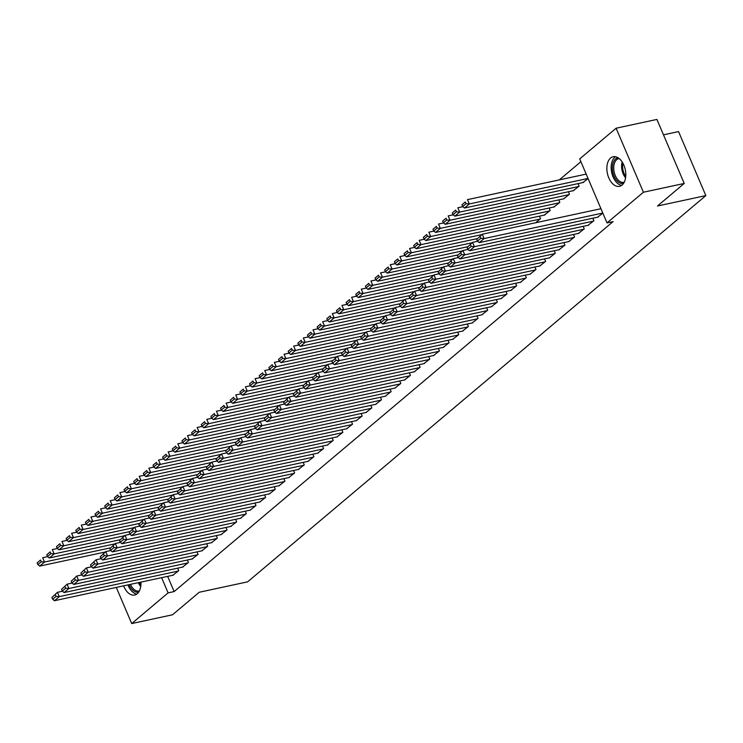 <?xml version="1.0" encoding="UTF-8"?>
<svg xmlns="http://www.w3.org/2000/svg" width="743" height="743" viewBox="0 0 743 743"><rect width="100%" height="100%" fill="white"/><g stroke="black" fill="none" stroke-linecap="round" stroke-linejoin="round"><path stroke-width="1.11" d="M622.095 185.035A15.129 9.13 77.9 0 1 619.513 186.326A15.129 9.13 77.9 0 1 608.006 175.719A15.129 9.13 77.9 0 1 610.579 158.036A15.129 9.13 77.9 0 1 613.161 156.745A15.129 9.13 77.9 0 1 624.668 167.351A15.129 9.13 77.9 0 1 622.095 185.035M140.919 582.122A15.129 9.13 77.9 0 1 137.232 593.731A15.129 9.13 77.9 0 1 134.65 595.032A15.129 9.13 77.9 0 1 123.635 585.837M580.896 161.686L559.312 179.89M579.707 158.9L616.105 128.214L643.41 192.233L607.012 222.919L579.707 158.9M643.41 192.233L684.219 183.456L656.914 119.437L616.105 128.214M663.48 134.827L678.545 131.585L705.85 195.604L247.633 581.843L199.263 592.245L172.515 614.786L131.706 623.563L116.289 587.416M573.234 190.71L579.141 186.103L578.073 183.605M587.992 225.315L593.898 220.708L592.84 218.21M553.925 206.981L559.832 202.384L558.764 199.876M568.683 241.586L574.59 236.989L573.531 234.482M539.455 216.157L540.523 218.656L535.675 222.742M549.374 257.867L555.281 253.261L554.213 250.762M530.065 274.139L535.972 269.542L534.904 267.034M510.747 290.42L516.664 285.814L515.596 283.315M491.439 306.692L497.355 302.095L496.287 299.596M472.13 322.973L478.046 318.366L476.978 315.868M452.821 339.245L458.737 334.647L457.669 332.149M433.513 355.526L439.429 350.919L438.361 348.421M414.204 371.797L420.111 367.2L419.052 364.702M394.895 388.078L400.802 383.472L399.743 380.973M375.586 404.35L381.493 399.753L380.425 397.254M356.278 420.631L362.185 416.024L361.117 413.526M336.969 436.912L342.876 432.305L341.808 429.807M317.651 453.184L323.567 448.577L322.499 446.079M298.342 469.465L304.259 464.858L303.19 462.36M279.034 485.736L284.95 481.13L283.882 478.631M259.725 502.017L265.641 497.411L264.573 494.912M240.416 518.289L246.323 513.682L245.264 511.184M221.108 534.57L227.014 529.963L225.956 527.465M201.799 550.842L207.706 546.235L206.638 543.737M182.49 567.123L188.397 562.516L187.329 560.018M167.658 576.373L174.15 591.577L613.059 221.618L607.012 222.919M172.831 575.258L178.747 570.652L177.679 568.154M192.14 558.977L198.056 554.371L196.988 551.873M211.449 542.706L217.365 538.099L216.297 535.601M230.757 526.425L236.673 521.818L235.605 519.32M250.075 510.153L255.982 505.546L254.914 503.048M269.384 493.872L275.291 489.265L274.223 486.767M288.693 477.6L294.599 472.994L293.531 470.495M308.001 461.319L313.908 456.713L312.849 454.214M327.31 445.048L333.217 440.441L332.158 437.943M346.619 428.767L352.535 424.16L351.467 421.662M365.928 412.495L371.844 407.888L370.776 405.39M385.236 396.214L391.152 391.607L390.084 389.109M404.545 379.942L410.461 375.336L409.393 372.837M423.854 363.661L429.77 359.055L428.702 356.556M443.172 347.39L449.078 342.783L448.01 340.285M462.48 331.109L468.387 326.502L467.319 324.004M481.789 314.837L487.696 310.23L486.637 307.732M501.098 298.556L507.005 293.949L505.946 291.451M520.406 282.284L526.323 277.678L525.255 275.179M539.715 266.003L545.631 261.397L544.563 258.898M559.024 249.732L564.94 245.125L563.872 242.627M544.266 215.126L550.173 210.52L549.114 208.021M578.333 233.451L584.249 228.844L583.181 226.346M563.575 198.845L569.491 194.239L568.423 191.74M597.641 217.179L602.852 213.167M582.884 182.574L588.094 178.561M174.15 591.577L168.104 592.877L131.706 623.563M684.219 183.456L657.481 206.006L705.85 195.604M161.612 577.664L168.104 592.877M173.435 575.128L54.443 600.706L59.273 596.638L57.425 592.31L51.908 597.493L52.651 599.22L56.031 596.378L55.288 594.641M62.477 591.233L57.425 592.31L51.908 597.493M178.264 571.061L59.273 596.638L56.031 596.378M52.651 599.22L54.443 600.706M47.719 556.628L42.667 557.705L44.506 562.033L110.317 547.888M105.237 552.012L39.685 566.101L37.884 564.615L41.264 561.773L40.531 560.036L37.15 562.888L37.884 564.615M37.15 562.888L40.531 560.036M41.264 561.773L44.506 562.033L39.685 566.101M183.084 566.993L64.093 592.57L68.923 588.502L67.084 584.174L61.567 589.357L62.301 591.084L65.681 588.233L64.947 586.506M72.127 583.088L67.084 584.174L61.567 589.357M187.914 562.925L68.923 588.502L65.681 588.233M62.301 591.084L64.093 592.57M192.743 558.847L73.752 584.435L78.582 580.367L76.733 576.039L71.217 581.221L71.96 582.949L75.34 580.097L74.597 578.37M81.786 574.952L76.733 576.039L71.217 581.221M197.573 554.78L78.582 580.367L75.34 580.097M71.96 582.949L73.752 584.435M57.369 548.483L52.316 549.569L54.165 553.897L119.976 539.752M114.896 543.876L49.335 557.965L47.543 556.479L50.923 553.628L50.18 551.9L46.809 554.752L47.543 556.479M46.809 554.752L50.18 551.9M50.923 553.628L54.165 553.897L49.335 557.965M67.028 540.347L61.975 541.433L63.824 545.761L129.635 531.607M124.555 535.731L58.994 549.829L57.202 548.343L60.573 545.492L59.839 543.765L56.459 546.616L57.202 548.343M56.459 546.616L59.839 543.765M60.573 545.492L63.824 545.761L58.994 549.829M138.7 592.069A13.095 7.904 77.9 0 1 129.115 584.657M130.471 584.36A12.12 7.319 -102.1 0 0 139.006 591.019A12.12 7.319 -102.1 0 0 139.368 590.926M127.926 584.908A15.027 9.074 -102.1 0 0 136.786 594.075M623.572 183.363A13.095 7.904 77.9 0 1 612.436 169.543A13.095 7.904 77.9 0 1 618.074 157.776M619.151 158.547A12.12 7.319 -102.1 0 0 618.78 158.612A12.12 7.319 -102.1 0 0 613.792 169.46A12.12 7.319 -102.1 0 0 623.879 182.314A12.12 7.319 -102.1 0 0 624.241 182.221M615.492 156.736A15.027 9.074 -102.1 0 0 611.229 169.385A15.027 9.074 -102.1 0 0 621.65 185.378M202.393 550.712L83.411 576.299L88.231 572.221L86.392 567.903L80.876 573.076L81.609 574.813L84.99 571.961L84.256 570.234M91.445 566.816L86.392 567.903L80.876 573.076M207.223 546.644L88.231 572.221L84.99 571.961M81.609 574.813L83.411 576.299M212.052 542.576L93.061 568.154L97.89 564.086L96.042 559.758L90.525 564.94L91.268 566.668L94.649 563.826L93.906 562.089M101.094 558.68L96.042 559.758L90.525 564.94M216.882 538.508L97.89 564.086L94.649 563.826M91.268 566.668L93.061 568.154M76.678 532.211L71.625 533.298L73.473 537.616L139.285 523.471M134.204 527.595L68.644 541.693L66.851 540.207L70.232 537.356L69.498 535.629L66.118 538.471L66.851 540.207M66.118 538.471L69.498 535.629M70.232 537.356L73.473 537.616L68.644 541.693M86.337 524.075L81.284 525.152L83.132 529.48L148.944 515.336M143.863 519.459L78.303 533.548L76.51 532.062L79.891 529.22L79.148 527.484L75.767 530.335L76.51 532.062M75.767 530.335L79.148 527.484M79.891 529.22L83.132 529.48L78.303 533.548M221.711 534.44L102.72 560.018L107.54 555.95L105.701 551.622L100.184 556.804L100.918 558.532L104.299 555.68L103.565 553.953M110.753 550.535L105.701 551.622L100.184 556.804M226.531 530.372L107.54 555.95L104.299 555.68M100.918 558.532L102.72 560.018M95.986 515.93L90.943 517.017L92.782 521.345L158.593 507.2M153.513 511.323L87.953 525.412L86.16 523.926L89.541 521.075L88.807 519.348L85.426 522.199L86.16 523.926M85.426 522.199L88.807 519.348M89.541 521.075L92.782 521.345L87.953 525.412M231.361 526.295L112.369 551.882L117.199 547.814L115.351 543.486L109.843 548.668L110.577 550.396L113.958 547.545L113.215 545.817M120.403 542.399L115.351 543.486L109.843 548.668M236.19 522.227L117.199 547.814L113.958 547.545M110.577 550.396L112.369 551.882M105.645 507.794L100.593 508.881L102.441 513.209L168.252 499.055M163.172 503.178L97.612 517.277L95.819 515.791L99.2 512.939L98.457 511.212L95.076 514.063L95.819 515.791M95.076 514.063L98.457 511.212M99.2 512.939L102.441 513.209L97.612 517.277M241.02 518.159L122.028 543.746L126.858 539.669L125.01 535.35L119.493 540.523L120.236 542.26L123.607 539.409L122.874 537.681M130.062 534.263L125.01 535.35L119.493 540.523M245.84 514.091L126.858 539.669L123.607 539.409M120.236 542.26L122.028 543.746M250.67 510.023L131.678 535.601L136.508 531.533L134.659 527.205L129.152 532.387L129.886 534.115L133.266 531.273L132.533 529.536M139.712 526.118L134.659 527.205L129.152 532.387M255.499 505.955L136.508 531.533L133.266 531.273M129.886 534.115L131.678 535.601M260.329 501.887L141.337 527.465L146.167 523.397L144.318 519.069L138.802 524.252L139.545 525.979L142.925 523.128L142.182 521.4M149.371 517.982L144.318 519.069L138.802 524.252M265.158 497.819L146.167 523.397L142.925 523.128M139.545 525.979L141.337 527.465M269.978 493.742L150.987 519.329L155.816 515.261L153.977 510.933L148.461 516.116L149.194 517.843L152.575 514.992L151.841 513.264M159.021 509.847L153.977 510.933L148.461 516.116M274.808 489.674L155.816 515.261L152.575 514.992M149.194 517.843L150.987 519.329M279.637 485.606L160.646 511.193L165.475 507.116L163.627 502.797L158.11 507.971L158.853 509.707L162.234 506.856L161.491 505.129M168.68 501.711L163.627 502.797L158.11 507.971M284.467 481.538L165.475 507.116L162.234 506.856M158.853 509.707L160.646 511.193M289.287 477.47L170.305 503.048L175.125 498.98L173.286 494.652L167.769 499.835L168.503 501.562L171.884 498.72L171.15 496.983M178.339 493.566L173.286 494.652L167.769 499.835M294.117 473.402L175.125 498.98L171.884 498.72M168.503 501.562L170.305 503.048M298.946 469.335L179.955 494.912L184.784 490.844L182.936 486.516L177.419 491.699L178.162 493.426L181.543 490.575L180.8 488.848M187.988 485.43L182.936 486.516L177.419 491.699M303.776 465.257L184.784 490.844L181.543 490.575M178.162 493.426L179.955 494.912M308.605 461.189L189.614 486.776L194.434 482.709L192.595 478.381L187.078 483.554L187.812 485.29L191.192 482.439L190.459 480.712M197.647 477.294L192.595 478.381L187.078 483.554M313.425 457.121L194.434 482.709L191.192 482.439M187.812 485.29L189.614 486.776M318.255 453.054L199.263 478.631L204.093 474.563L202.245 470.245L196.737 475.418L197.471 477.155L200.851 474.303L200.108 472.576M207.297 469.158L202.245 470.245L196.737 475.418M323.084 448.986L204.093 474.563L200.851 474.303M197.471 477.155L199.263 478.631M327.914 444.918L208.922 470.495L213.752 466.428L211.904 462.1L206.387 467.282L207.13 469.009L210.501 466.167L209.767 464.431M216.956 461.013L211.904 462.1L206.387 467.282M332.734 440.85L213.752 466.428L210.501 466.167M207.13 469.009L208.922 470.495M337.563 436.782L218.572 462.36L223.402 458.292L221.553 453.964L216.046 459.146L216.78 460.874L220.16 458.022L219.426 456.295M226.606 452.877L221.553 453.964L216.046 459.146M342.393 432.705L223.402 458.292L220.16 458.022M216.78 460.874L218.572 462.36M347.222 428.637L228.231 454.224L233.061 450.156L231.212 445.828L225.696 451.001L226.439 452.738L229.819 449.886L229.076 448.159M236.265 444.741L231.212 445.828L225.696 451.001M352.052 424.569L233.061 450.156L229.819 449.886M226.439 452.738L228.231 454.224M356.872 420.501L237.881 446.079L242.71 442.011L240.871 437.692L235.355 442.865L236.088 444.602L239.469 441.751L238.735 440.023M245.914 436.605L240.871 437.692L235.355 442.865M361.702 416.433L242.71 442.011L239.469 441.751M236.088 444.602L237.881 446.079M366.531 412.365L247.54 437.943L252.369 433.875L250.521 429.547L245.004 434.729L245.747 436.457L249.128 433.615L248.385 431.878M255.573 428.46L250.521 429.547L245.004 434.729M371.361 408.297L252.369 433.875L249.128 433.615M245.747 436.457L247.54 437.943M376.181 404.229L257.199 429.807L262.019 425.739L260.18 421.411L254.663 426.593L255.397 428.321L258.778 425.47L258.044 423.742M265.232 420.324L260.18 421.411L254.663 426.593M381.01 400.152L262.019 425.739L258.778 425.47M255.397 428.321L257.199 429.807M385.84 396.084L266.848 421.671L271.678 417.603L269.83 413.275L264.313 418.448L265.056 420.185L268.437 417.334L267.694 415.606M274.882 412.189L269.83 413.275L264.313 418.448M390.669 392.016L271.678 417.603L268.437 417.334M265.056 420.185L266.848 421.671M395.499 387.948L276.507 413.526L281.328 409.458L279.489 405.139L273.972 410.312L274.706 412.04L278.086 409.198L277.353 407.47M284.541 404.053L279.489 405.139L273.972 410.312M400.319 383.88L281.328 409.458L278.086 409.198M274.706 412.04L276.507 413.526M405.149 379.812L286.157 405.39L290.987 401.322L289.138 396.994L283.631 402.177L284.365 403.904L287.745 401.062L287.002 399.325M294.191 395.908L289.138 396.994L283.631 402.177M409.978 375.744L290.987 401.322L287.745 401.062M284.365 403.904L286.157 405.39M414.808 371.676L295.816 397.254L300.646 393.186L298.797 388.858L293.281 394.041L294.024 395.768L297.395 392.917L296.661 391.189M303.85 387.772L298.797 388.858L293.281 394.041M419.628 367.599L300.646 393.186L297.395 392.917M294.024 395.768L295.816 397.254M424.457 363.531L305.466 389.118L310.295 385.05L308.447 380.722L302.94 385.896L303.673 387.632L307.054 384.781L306.311 383.054M313.5 379.636L308.447 380.722L302.94 385.896M429.287 359.463L310.295 385.05L307.054 384.781M303.673 387.632L305.466 389.118M434.116 355.395L315.125 380.973L319.954 376.905L318.106 372.587L312.589 377.76L313.332 379.487L316.713 376.645L315.97 374.909M323.159 371.5L318.106 372.587L312.589 377.76M438.946 351.328L319.954 376.905L316.713 376.645M313.332 379.487L315.125 380.973M443.766 347.26L324.775 372.837L329.604 368.769L327.765 364.441L322.248 369.624L322.982 371.351L326.363 368.509L325.629 366.773M332.808 363.355L327.765 364.441L322.248 369.624M448.596 343.192L329.604 368.769L326.363 368.509M322.982 371.351L324.775 372.837M453.425 339.124L334.434 364.702L339.263 360.634L337.415 356.306L331.898 361.488L332.641 363.216L336.022 360.364L335.279 358.637M342.467 355.219L337.415 356.306L331.898 361.488M458.255 335.047L339.263 360.634L336.022 360.364M332.641 363.216L334.434 364.702M463.075 330.979L344.093 356.566L348.913 352.498L347.074 348.17L341.557 353.343L342.291 355.08L345.671 352.228L344.938 350.501M352.117 347.083L347.074 348.17L341.557 353.343M467.904 326.911L348.913 352.498L345.671 352.228M342.291 355.08L344.093 356.566M472.734 322.843L353.742 348.421L358.572 344.353L356.724 340.034L351.207 345.207L351.95 346.935L355.33 344.093L354.587 342.356M361.776 338.947L356.724 340.034L351.207 345.207M477.563 318.775L358.572 344.353L355.33 344.093M351.95 346.935L353.742 348.421M482.393 314.707L363.401 340.285L368.222 336.217L366.383 331.889L360.866 337.071L361.6 338.799L364.98 335.957L364.246 334.22M371.435 330.802L366.383 331.889L360.866 337.071M487.213 310.639L368.222 336.217L364.98 335.957M361.6 338.799L363.401 340.285M492.042 306.571L373.051 332.149L377.881 328.081L376.032 323.753L370.525 328.935L371.259 330.663L374.639 327.812L373.896 326.084M381.085 322.666L376.032 323.753L370.525 328.935M496.872 302.494L377.881 328.081L374.639 327.812M371.259 330.663L373.051 332.149M501.701 298.426L382.71 324.013L387.54 319.945L385.691 315.617L380.175 320.79L380.918 322.527L384.289 319.676L383.555 317.948M390.744 314.53L385.691 315.617L380.175 320.79M506.522 294.358L387.54 319.945L384.289 319.676M380.918 322.527L382.71 324.013M511.351 290.29L392.36 315.868L397.189 311.8L395.341 307.481L389.834 312.654L390.567 314.382L393.948 311.54L393.205 309.803M400.393 306.395L395.341 307.481L389.834 312.654M516.181 286.222L397.189 311.8L393.948 311.54M390.567 314.382L392.36 315.868M521.01 282.154L402.019 307.732L406.848 303.664L405 299.336L399.483 304.519L400.226 306.246L403.598 303.395L402.864 301.667M410.052 298.249L405 299.336L399.483 304.519M525.84 278.086L406.848 303.664L403.598 303.395M400.226 306.246L402.019 307.732M530.66 274.009L411.668 299.596L416.498 295.528L414.659 291.2L409.142 296.383L409.876 298.11L413.257 295.259L412.523 293.531M419.702 290.114L414.659 291.2L409.142 296.383M535.489 269.941L416.498 295.528L413.257 295.259M409.876 298.11L411.668 299.596M540.319 265.873L421.327 291.46L426.157 287.383L424.309 283.064L418.792 288.238L419.535 289.974L422.916 287.123L422.173 285.396M429.361 281.978L424.309 283.064L418.792 288.238M545.148 261.805L426.157 287.383L422.916 287.123M419.535 289.974L421.327 291.46M549.969 257.737L430.986 283.315L435.807 279.247L433.968 274.919L428.451 280.102L429.185 281.829L432.565 278.987L431.832 277.25M439.011 273.842L433.968 274.919L428.451 280.102M554.798 253.669L435.807 279.247L432.565 278.987M429.185 281.829L430.986 283.315M559.628 249.602L440.636 275.179L445.466 271.111L443.617 266.783L438.101 271.966L438.844 273.693L442.224 270.842L441.481 269.115M448.67 265.697L443.617 266.783L438.101 271.966M564.457 245.534L445.466 271.111L442.224 270.842M438.844 273.693L440.636 275.179M569.287 241.456L450.295 267.043L455.115 262.976L453.276 258.648L447.76 263.83L448.493 265.557L451.874 262.706L451.14 260.979M458.329 257.561L453.276 258.648L447.76 263.83M574.107 237.388L455.115 262.976L451.874 262.706M448.493 265.557L450.295 267.043M578.936 233.321L459.945 258.908L464.774 254.83L462.926 250.512L457.409 255.685L458.152 257.422L461.533 254.57L460.79 252.843M467.979 249.425L462.926 250.512L457.409 255.685M583.766 229.253L464.774 254.83L461.533 254.57M458.152 257.422L459.945 258.908M588.595 225.185L469.604 250.762L474.424 246.695L472.585 242.367L467.068 247.549L467.811 249.276L471.183 246.435L470.449 244.698M477.638 241.289L472.585 242.367L467.068 247.549M593.416 221.117L474.424 246.695L471.183 246.435M467.811 249.276L469.604 250.762M115.304 499.658L110.252 500.745L112.091 505.064L177.902 490.919M172.822 495.042L107.271 509.141L105.469 507.655L108.849 504.803L108.116 503.076L104.735 505.918L105.469 507.655M104.735 505.918L108.116 503.076M108.849 504.803L112.091 505.064L107.271 509.141M124.954 491.522L119.902 492.6L121.75 496.928L187.561 482.783M182.481 486.906L116.92 500.996L115.128 499.51L118.508 496.668L117.765 494.931L114.385 497.782L115.128 499.51M114.385 497.782L117.765 494.931M118.508 496.668L121.75 496.928L116.92 500.996M134.613 483.377L129.561 484.464L131.4 488.792L197.211 474.647M192.131 478.771L126.579 492.86L124.778 491.374L128.158 488.522L127.424 486.795L124.044 489.646L124.778 491.374M124.044 489.646L127.424 486.795M128.158 488.522L131.4 488.792L126.579 492.86M144.263 475.241L139.21 476.328L141.059 480.656L206.87 466.502M201.79 470.625L136.229 484.724L134.437 483.238L137.817 480.387L137.074 478.659L133.703 481.51L134.437 483.238M133.703 481.51L137.074 478.659M137.817 480.387L141.059 480.656L136.229 484.724M153.922 467.106L148.869 468.192L150.718 472.511L216.529 458.366M211.439 462.49L145.888 476.588L144.096 475.102L147.467 472.251L146.733 470.523L143.353 473.365L144.096 475.102M143.353 473.365L146.733 470.523M147.467 472.251L150.718 472.511L145.888 476.588M163.571 458.97L158.519 460.047L160.367 464.375L226.178 450.23M221.098 454.354L155.538 468.443L153.745 466.957L157.126 464.115L156.383 462.378L153.012 465.229L153.745 466.957M153.012 465.229L156.383 462.378M157.126 464.115L160.367 464.375L155.538 468.443M173.23 450.825L168.178 451.911L170.026 456.239L235.837 442.094M230.757 446.218L165.197 460.307L163.404 458.821L166.776 455.97L166.042 454.242L162.661 457.094L163.404 458.821M162.661 457.094L166.042 454.242M166.776 455.97L170.026 456.239L165.197 460.307M182.88 442.689L177.837 443.775L179.676 448.103L245.487 433.949M240.407 438.073L174.846 452.171L173.054 450.685L176.435 447.834L175.701 446.106L172.32 448.958L173.054 450.685M172.32 448.958L175.701 446.106M176.435 447.834L179.676 448.103L174.846 452.171M192.539 434.553L187.487 435.639L189.335 439.958L255.146 425.813M250.066 429.937L184.505 444.035L182.713 442.549L186.094 439.698L185.351 437.971L181.97 440.813L182.713 442.549M181.97 440.813L185.351 437.971M186.094 439.698L189.335 439.958L184.505 444.035M202.189 426.408L197.146 427.494L198.985 431.822L264.796 417.677M259.716 421.801L194.164 435.89L192.363 434.404L195.743 431.562L195.01 429.825L191.629 432.677L192.363 434.404M191.629 432.677L195.01 429.825M195.743 431.562L198.985 431.822L194.164 435.89M211.848 418.272L206.795 419.358L208.644 423.686L274.455 409.542M269.375 413.656L203.814 427.754L202.022 426.268L205.402 423.417L204.659 421.69L201.279 424.541L202.022 426.268M201.279 424.541L204.659 421.69M205.402 423.417L208.644 423.686L203.814 427.754M221.507 410.136L216.454 411.223L218.293 415.551L284.105 401.396M279.024 405.52L213.473 419.619L211.671 418.133L215.052 415.281L214.318 413.554L210.938 416.405L211.671 418.133M210.938 416.405L214.318 413.554M215.052 415.281L218.293 415.551L213.473 419.619M231.157 402L226.104 403.087L227.952 407.405L293.764 393.261M288.683 397.384L223.123 411.483L221.33 409.997L224.711 407.145L223.968 405.418L220.597 408.26L221.33 409.997M220.597 408.26L223.968 405.418M224.711 407.145L227.952 407.405L223.123 411.483M240.816 393.855L235.763 394.942L237.611 399.27L303.413 385.125M298.333 389.248L232.782 403.338L230.989 401.852L234.361 399.01L233.627 397.273L230.246 400.124L230.989 401.852M230.246 400.124L233.627 397.273M234.361 399.01L237.611 399.27L232.782 403.338M250.465 385.719L245.413 386.806L247.261 391.134L313.072 376.98M307.992 381.103L242.432 395.202L240.639 393.716L244.02 390.864L243.277 389.137L239.905 391.988L240.639 393.716M239.905 391.988L243.277 389.137M244.02 390.864L247.261 391.134L242.432 395.202M260.124 377.583L255.072 378.67L256.92 382.998L322.731 368.844M317.651 372.967L252.091 387.066L250.298 385.58L253.669 382.729L252.936 381.001L249.555 383.843L250.298 385.58M249.555 383.843L252.936 381.001M253.669 382.729L256.92 382.998L252.091 387.066M269.774 369.447L264.731 370.534L266.57 374.853L332.381 360.708M327.301 364.832L261.74 378.921L259.948 377.444L263.328 374.593L262.595 372.865L259.214 375.707L259.948 377.444M259.214 375.707L262.595 372.865M263.328 374.593L266.57 374.853L261.74 378.921M279.433 361.302L274.381 362.389L276.229 366.717L342.04 352.572M336.96 356.696L271.399 370.785L269.607 369.299L272.987 366.457L272.244 364.72L268.864 367.571L269.607 369.299M268.864 367.571L272.244 364.72M272.987 366.457L276.229 366.717L271.399 370.785M289.083 353.166L284.04 354.253L285.879 358.581L351.69 344.427M346.609 348.551L281.058 362.649L279.257 361.163L282.637 358.312L281.903 356.584L278.523 359.436L279.257 361.163M278.523 359.436L281.903 356.584M282.637 358.312L285.879 358.581L281.058 362.649M298.742 345.031L293.689 346.117L295.538 350.445L361.349 336.291M356.269 340.415L290.708 354.513L288.916 353.027L292.296 350.176L291.553 348.448L288.173 351.29L288.916 353.027M288.173 351.29L291.553 348.448M292.296 350.176L295.538 350.445L290.708 354.513M308.401 336.895L303.348 337.981L305.187 342.3L370.998 328.155M365.918 332.279L300.367 346.368L298.565 344.891L301.946 342.04L301.212 340.313L297.832 343.155L298.565 344.891M297.832 343.155L301.212 340.313M301.946 342.04L305.187 342.3L300.367 346.368M318.05 328.75L312.998 329.836L314.846 334.164L380.657 320.019M375.577 324.143L310.017 338.232L308.224 336.746L311.605 333.904L310.862 332.167L307.481 335.019L308.224 336.746M307.481 335.019L310.862 332.167M311.605 333.904L314.846 334.164L310.017 338.232M327.709 320.614L322.657 321.7L324.496 326.028L390.307 311.874M385.227 315.998L319.676 330.096L317.883 328.61L321.255 325.759L320.521 324.032L317.14 326.883L317.883 328.61M317.14 326.883L320.521 324.032M321.255 325.759L324.496 326.028L319.676 330.096M337.359 312.478L332.307 313.565L334.155 317.893L399.966 303.738M394.886 307.862L329.325 321.96L327.533 320.474L330.914 317.623L330.171 315.896L326.799 318.738L327.533 320.474M326.799 318.738L330.171 315.896M330.914 317.623L334.155 317.893L329.325 321.96M347.018 304.342L341.966 305.429L343.814 309.747L409.625 295.603M404.545 299.726L338.984 313.815L337.192 312.329L340.563 309.487L339.83 307.76L336.449 310.602L337.192 312.329M336.449 310.602L339.83 307.76M340.563 309.487L343.814 309.747L338.984 313.815M356.668 296.197L351.615 297.284L353.464 301.612L419.275 287.467M414.195 291.59L348.634 305.679L346.842 304.193L350.222 301.352L349.489 299.615L346.108 302.466L346.842 304.193M346.108 302.466L349.489 299.615M350.222 301.352L353.464 301.612L348.634 305.679M366.327 288.061L361.274 289.148L363.123 293.476L428.934 279.322M423.854 283.445L358.293 297.544L356.501 296.058L359.881 293.206L359.138 291.479L355.758 294.33L356.501 296.058M355.758 294.33L359.138 291.479M359.881 293.206L363.123 293.476L358.293 297.544M375.977 279.925L370.933 281.012L372.772 285.34L438.584 271.186M433.503 275.309L367.943 289.408L366.15 287.922L369.531 285.071L368.797 283.343L365.417 286.185L366.15 287.922M365.417 286.185L368.797 283.343M369.531 285.071L372.772 285.34L367.943 289.408M385.636 271.789L380.583 272.876L382.431 277.195L448.243 263.05M443.162 267.174L377.602 281.263L375.809 279.777L379.19 276.935L378.447 275.198L375.066 278.049L375.809 279.777M375.066 278.049L378.447 275.198M379.19 276.935L382.431 277.195L377.602 281.263M395.295 263.644L390.242 264.731L392.081 269.059L457.892 254.914M452.812 259.038L387.261 273.127L385.459 271.641L388.84 268.799L388.106 267.062L384.725 269.913L385.459 271.641M384.725 269.913L388.106 267.062M388.84 268.799L392.081 269.059L387.261 273.127M404.944 255.508L399.892 256.595L401.74 260.923L467.551 246.769M462.471 250.893L396.911 264.991L395.118 263.505L398.499 260.654L397.756 258.926L394.375 261.777L395.118 263.505M394.375 261.777L397.756 258.926M398.499 260.654L401.74 260.923L396.911 264.991M414.603 247.373L409.551 248.459L411.39 252.787L477.201 238.633M472.121 242.757L406.57 256.855L404.768 255.369L408.148 252.518L407.415 250.79L404.034 253.632L404.768 255.369M404.034 253.632L407.415 250.79M408.148 252.518L411.39 252.787L406.57 256.855M424.253 239.237L419.201 240.323L421.049 244.642L540.04 219.064M481.78 234.621L416.219 248.71L414.427 247.224L417.807 244.382L417.064 242.645L413.693 245.496L414.427 247.224M413.693 245.496L417.064 242.645M417.807 244.382L421.049 244.642L416.219 248.71M433.912 231.092L428.86 232.178L430.708 236.506L549.69 210.928M544.87 214.996L425.878 240.574L424.086 239.088L427.457 236.246L426.723 234.509L423.343 237.361L424.086 239.088M423.343 237.361L426.723 234.509M427.457 236.246L430.708 236.506L425.878 240.574M443.562 222.956L438.509 224.042L440.358 228.37L559.349 202.783M554.519 206.86L435.528 232.438L433.736 230.952L437.116 228.101L436.382 226.374L433.002 229.225L433.736 230.952M433.002 229.225L436.382 226.374M437.116 228.101L440.358 228.37L435.528 232.438M453.221 214.82L448.168 215.907L450.017 220.234L569.008 194.647M564.178 198.715L445.187 224.302L443.395 222.816L446.775 219.965L446.032 218.238L442.652 221.08L443.395 222.816M442.652 221.08L446.032 218.238M446.775 219.965L450.017 220.234L445.187 224.302M462.87 206.684L457.827 207.771L459.666 212.089L578.658 186.512M573.828 190.579L454.837 216.157L453.044 214.671L456.425 211.829L455.691 210.093L452.311 212.944L453.044 214.671M452.311 212.944L455.691 210.093M456.425 211.829L459.666 212.089L454.837 216.157M598.245 217.049L479.254 242.627L484.083 238.559L482.235 234.231L476.727 239.413L477.461 241.141L480.842 238.289L480.099 236.562M600.957 208.709L482.235 234.231L476.727 239.413M602.796 213.037L484.083 238.559L480.842 238.289M477.461 241.141L479.254 242.627M586.19 174.103L467.477 199.626L469.325 203.953L588.038 178.431M583.487 182.444L464.496 208.021L462.703 206.535L466.084 203.684L465.341 201.957L461.96 204.808L462.703 206.535M461.96 204.808L465.341 201.957M466.084 203.684L469.325 203.953L464.496 208.021M140.715 586.533A12.12 7.319 77.9 0 1 138.347 582.67M139.34 582.456A11.721 7.077 -102.1 0 0 140.873 585.178M625.578 177.837A12.12 7.319 77.9 0 1 621.668 167.769A12.12 7.319 77.9 0 1 622.179 161.993M622.885 163.172A11.721 7.077 -102.1 0 0 622.662 167.639A11.721 7.077 -102.1 0 0 625.745 176.472"/></g></svg>

